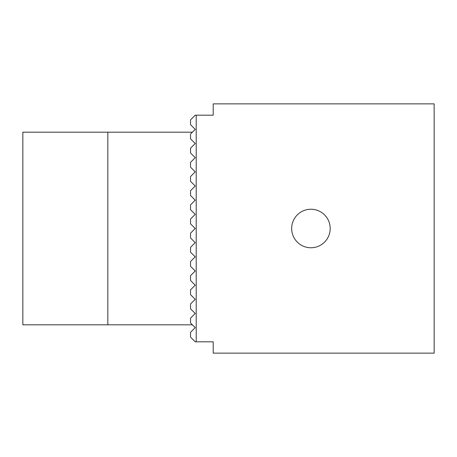 <?xml version="1.0" encoding="UTF-8"?>
<svg xmlns="http://www.w3.org/2000/svg" width="457" height="457" viewBox="0 0 457 457"><rect width="100%" height="100%" fill="white"/><g stroke="black" fill="none" stroke-linecap="round" stroke-linejoin="round"><path stroke-width="0.69" d="M190.54 124.681L190.54 119.865L195.219 115.193L196.207 115.193L196.207 341.807L195.219 341.807L190.54 337.135L190.54 332.319L195.219 327.64L190.54 322.968L190.54 318.152L195.219 313.479L190.54 308.806L190.54 303.991L195.219 299.318L190.54 294.645L190.54 289.829L195.219 285.151L190.54 280.478L190.54 275.662L195.219 270.99L190.54 266.317L190.54 261.501L195.219 256.828L190.54 252.15L190.54 247.34L195.219 242.661L190.54 237.988L190.54 233.173L195.219 228.5L190.54 223.827L190.54 219.012L195.219 214.339L190.54 209.66L190.54 204.85L195.219 200.172L190.54 195.499L190.54 190.683L195.219 186.01L190.54 181.338L190.54 176.522L195.219 171.849L190.54 167.171L190.54 162.355L195.219 157.682L190.54 153.009L190.54 148.194L195.219 143.521L190.54 138.848L190.54 134.032L195.219 129.36L190.54 124.681M196.207 341.807L213.202 341.807L213.202 353.135L434.15 353.135L434.15 103.865L213.202 103.865L213.202 115.193L196.207 115.193M330.194 228.5A19.263 19.263 0 0 1 301.3 245.18A19.263 19.263 0 0 1 301.3 211.82A19.263 19.263 0 0 1 330.194 228.5M192.386 324.813L107.829 324.813L107.829 132.187L192.386 132.187M107.829 324.813L22.85 324.813L22.85 132.187L107.829 132.187"/></g></svg>
